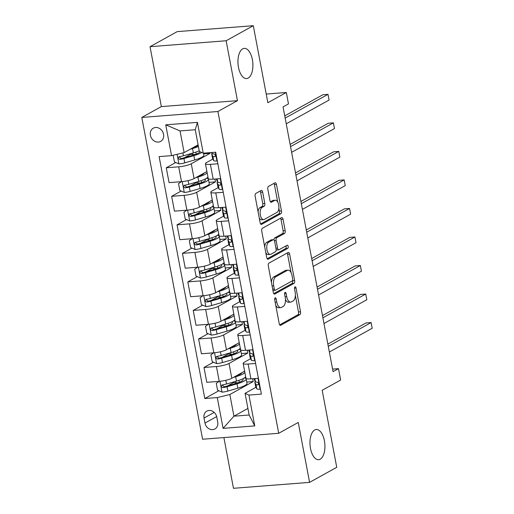 <?xml version="1.0" encoding="UTF-8"?>
<svg xmlns="http://www.w3.org/2000/svg" width="514" height="514" viewBox="0 0 514 514"><rect width="100%" height="100%" fill="white"/><g stroke="black" fill="none" stroke-linecap="round" stroke-linejoin="round"><path stroke-width="0.77" d="M275.163 297.857A1.626 0.797 85.5 0 0 274.714 299.835L279.211 323.64A2.319 1.137 85.5 0 0 280.458 325.362A2.319 1.137 85.5 0 0 280.695 325.285L299.893 314.645A2.319 1.137 85.5 0 0 300.536 311.812L296.038 288.013A1.626 0.797 85.5 0 0 295.164 286.806A1.626 0.797 85.5 0 0 294.997 286.857A1.626 0.797 85.5 0 0 294.548 288.836L295.126 291.92A7.434 3.637 85.5 0 1 293.07 300.979L291.47 301.866A7.434 3.637 85.5 0 1 290.693 302.103A7.434 3.637 85.5 0 1 286.703 296.591L286.118 293.507A1.626 0.797 85.5 0 0 285.251 292.305A1.626 0.797 85.5 0 0 285.077 292.357A1.626 0.797 85.5 0 0 284.627 294.336L285.212 297.42A7.434 3.637 85.5 0 1 283.15 306.479L281.55 307.366A7.434 3.637 85.5 0 1 280.772 307.603A7.434 3.637 85.5 0 1 276.783 302.091L276.204 299.007A1.626 0.797 85.5 0 0 275.331 297.799A1.626 0.797 85.5 0 0 275.163 297.857M248.191 78.077A15.144 7.408 85.5 0 0 252.644 61.237A15.144 7.408 85.5 0 0 244.253 48.374A15.144 7.408 85.5 0 0 242.672 48.862A15.144 7.408 85.5 0 0 238.213 65.696A15.144 7.408 85.5 0 0 246.604 78.565A15.144 7.408 85.5 0 0 248.191 78.077M320.203 459.208A15.144 7.408 85.5 0 0 324.662 442.368A15.144 7.408 85.5 0 0 316.271 429.505A15.144 7.408 85.5 0 0 314.684 429.993A15.144 7.408 85.5 0 0 310.231 446.827A15.144 7.408 85.5 0 0 318.622 459.696A15.144 7.408 85.5 0 0 320.203 459.208M150.39 135.298A7.569 6.444 -119 0 0 160.644 141.408A7.569 6.444 -119 0 0 163.555 134.27A7.569 6.444 -119 0 0 153.3 128.166A7.569 6.444 -119 0 0 150.39 135.298M262.66 192.114A2.319 1.137 85.5 0 0 261.414 190.392A2.319 1.137 85.5 0 0 261.17 190.469L255.786 193.45A2.319 1.137 85.5 0 0 255.143 196.284L260.142 222.716A2.319 1.137 85.5 0 0 261.388 224.445A2.319 1.137 85.5 0 0 261.626 224.367L280.824 213.728A2.319 1.137 85.5 0 0 281.466 210.894L276.474 184.462A2.319 1.137 85.5 0 0 275.228 182.733A2.319 1.137 85.5 0 0 274.984 182.811L268.475 186.415A2.319 1.137 85.5 0 0 267.833 189.248L269.972 200.563A2.319 1.137 85.5 0 0 271.219 202.285A2.319 1.137 85.5 0 0 271.463 202.208L274.688 200.421A6.213 3.039 85.5 0 1 275.337 200.222A6.213 3.039 85.5 0 1 278.781 205.497A6.213 3.039 85.5 0 1 276.95 212.404L264.318 219.414A6.213 3.039 85.5 0 1 263.663 219.613A6.213 3.039 85.5 0 1 260.225 214.338A6.213 3.039 85.5 0 1 262.05 207.431L264.157 206.262A2.319 1.137 85.5 0 0 264.8 203.428L262.66 192.114L260.604 192.275A2.319 1.137 85.5 0 0 260.135 191.041M223.892 437.575L233.472 488.3L309.582 482.37L336.741 467.31L322.182 390.287L340.654 380.045L338.495 368.634L333.066 371.648L283.041 106.906L288.476 103.899L286.317 92.488L266.213 94.056M226.134 40.76L150.03 46.69L161.351 106.597L237.455 100.667L226.134 40.76L253.293 25.7L267.852 102.723L286.317 92.488M237.455 100.667L217.904 111.506L278.704 433.302L202.6 439.232L141.793 117.443L217.904 111.506M309.582 482.37L298.261 422.457L278.704 433.302M268.95 263.123A2.319 1.137 85.5 0 0 268.308 265.956L273.3 292.389A2.319 1.137 85.5 0 0 274.553 294.111A2.319 1.137 85.5 0 0 274.791 294.034L293.989 283.394A2.319 1.137 85.5 0 0 294.631 280.56L289.633 254.128A2.319 1.137 85.5 0 0 288.386 252.406A2.319 1.137 85.5 0 0 288.148 252.477L268.95 263.123M266.721 257.553L261.729 231.12A2.319 1.137 85.5 0 1 262.371 228.287L281.563 217.647A2.319 1.137 85.5 0 1 281.807 217.57A2.319 1.137 85.5 0 1 283.053 219.292L285.193 230.606A2.319 1.137 85.5 0 1 284.55 233.44L276.763 237.757A2.319 1.137 85.5 0 0 276.121 240.584L277.541 248.089A2.319 1.137 85.5 0 0 278.787 249.817A2.319 1.137 85.5 0 0 279.031 249.74L287.133 245.249A1.626 0.797 85.5 0 1 287.3 245.191A1.626 0.797 85.5 0 1 288.206 246.572A1.626 0.797 85.5 0 1 287.724 248.384L268.212 259.204A2.319 1.137 85.5 0 1 267.967 259.274A2.319 1.137 85.5 0 1 266.721 257.553M150.03 46.69L177.189 31.63L253.293 25.7M217.724 422.078L216.773 417.053A7.331 6.239 -119 0 0 206.84 411.136A7.331 6.239 -119 0 0 204.026 418.049L204.97 423.067A7.331 6.239 -119 0 0 214.903 428.984A7.331 6.239 -119 0 0 217.724 422.078M247.915 408.444L233.934 416.192L249.155 415.01L245.062 393.326L248.943 395.093L261.388 394.122L215.681 152.208L203.236 153.178L199.348 151.412L195.256 129.727L180.035 130.916L184.128 152.6L198.108 144.845M248.943 395.093L254.764 425.907L223.089 428.374L217.268 397.566L229.842 394.514L253.196 381.561L252.663 378.734M218.868 390.743L204.823 398.536L217.268 397.566M204.823 398.536L159.115 156.616L171.554 155.646L165.733 124.838L197.415 122.371L203.236 153.178M161.351 106.597L141.793 117.443M338.495 368.634L332.584 369.097M229.842 394.514L233.934 416.192L223.089 428.374M175.749 162.52L166.26 167.782L178.705 166.812A9.464 1.799 -10.7 0 0 191.279 163.76L210.072 153.339L209.943 152.658M166.26 167.782L169.067 182.618L181.513 181.648A9.464 1.799 -10.7 0 0 194.086 178.596L206.904 171.49M181.14 191.054L171.65 196.309L184.096 195.339A9.464 1.799 -10.7 0 0 196.669 192.287L215.462 181.866L214.929 179.039M171.65 196.309L174.458 211.145L186.903 210.175A9.464 1.799 -10.7 0 0 199.471 207.123L212.295 200.017M186.531 219.581L177.041 224.836L189.486 223.866A9.464 1.799 -10.7 0 0 202.06 220.814L220.853 210.393L220.32 207.566M177.041 224.836L179.849 239.672L192.294 238.702A9.464 1.799 -10.7 0 0 204.861 235.65L217.685 228.544M191.921 248.108L182.431 253.363L194.877 252.393A9.464 1.799 -10.7 0 0 207.45 249.341L226.244 238.926L225.71 236.099M182.431 253.363L185.239 268.199L197.684 267.229A9.464 1.799 -10.7 0 0 210.252 264.177L223.076 257.071M197.312 276.635L187.822 281.89L200.267 280.92A9.464 1.799 -10.7 0 0 212.841 277.875L231.634 267.453L231.101 264.626M187.822 281.89L190.63 296.726L203.069 295.756A9.464 1.799 -10.7 0 0 215.642 292.704L228.467 285.598M202.696 305.162L193.213 310.417L205.658 309.447A9.464 1.799 -10.7 0 0 218.232 306.402L237.025 295.98L236.491 293.153M193.213 310.417L196.02 325.253L208.459 324.283A9.464 1.799 -10.7 0 0 221.033 321.237L233.857 314.125M208.086 333.689L198.603 338.951L211.048 337.981A9.464 1.799 -10.7 0 0 223.622 334.929L242.415 324.507L241.882 321.68M198.603 338.951L201.411 353.78L213.85 352.81A9.464 1.799 -10.7 0 0 226.423 349.764L239.248 342.652M213.477 362.216L203.994 367.478L216.439 366.508A9.464 1.799 -10.7 0 0 229.013 363.456L247.806 353.034L247.273 350.207M203.994 367.478L206.801 382.313L219.24 381.343A9.464 1.799 -10.7 0 0 231.814 378.291L244.638 371.179M255.985 387.267L245.062 393.326M250.594 358.74L244.234 362.267A9.464 1.799 -10.7 0 0 243.161 363.385A9.464 1.799 -10.7 0 0 248.114 364.034L255.593 363.456M245.204 330.213L238.843 333.74A9.464 1.799 -10.7 0 0 237.77 334.858A9.464 1.799 -10.7 0 0 242.724 335.507L250.202 334.929M239.813 301.686L233.452 305.213A9.464 1.799 -10.7 0 0 232.379 306.331A9.464 1.799 -10.7 0 0 237.333 306.98L244.812 306.395M234.423 273.159L228.062 276.686A9.464 1.799 -10.7 0 0 226.989 277.804A9.464 1.799 -10.7 0 0 231.942 278.453L239.421 277.868M229.032 244.632L222.671 248.159A9.464 1.799 -10.7 0 0 221.598 249.271A9.464 1.799 -10.7 0 0 226.552 249.926L234.031 249.341M223.641 216.105L217.281 219.632A9.464 1.799 -10.7 0 0 216.214 220.744A9.464 1.799 -10.7 0 0 221.161 221.399L228.64 220.814M218.251 187.578L211.89 191.105A9.464 1.799 -10.7 0 0 210.824 192.217A9.464 1.799 -10.7 0 0 215.771 192.872L223.249 192.287M212.86 159.051L206.499 162.572A9.464 1.799 -10.7 0 0 205.433 163.69A9.464 1.799 -10.7 0 0 210.387 164.345L217.859 163.76M253.196 381.561L246.771 382.063M238.239 382.731L237.661 382.718M233.761 382.493L227.612 385.898M228.37 353.966L222.221 357.371M222.98 325.433L216.831 328.844M217.589 296.906L211.44 300.317M212.198 268.379L206.05 271.784M206.808 239.852L200.659 243.257M201.417 211.325L195.269 214.73M196.027 182.798L189.878 186.203M190.636 154.271L184.487 157.676M243.161 363.385L245.968 378.22A9.464 1.799 -10.7 0 0 250.922 378.869L258.394 378.291M247.806 353.034L241.381 353.536M232.848 354.204L232.27 354.191M237.77 334.858L240.578 349.693A9.464 1.799 -10.7 0 0 245.531 350.342L253.004 349.758M232.379 306.331L235.187 321.16A9.464 1.799 -10.7 0 0 240.141 321.815L247.613 321.231M242.415 324.507L235.99 325.009M227.458 325.67L226.88 325.664M226.989 277.804L229.797 292.633A9.464 1.799 -10.7 0 0 234.75 293.288L242.222 292.704M237.025 295.98L230.6 296.482M222.067 297.143L221.489 297.137M221.598 249.271L224.406 264.106A9.464 1.799 -10.7 0 0 229.36 264.761L236.832 264.177M231.634 267.453L225.209 267.955M216.677 268.616L216.098 268.61M216.214 220.744L219.015 235.579A9.464 1.799 -10.7 0 0 223.969 236.234L231.441 235.65M226.244 238.926L219.819 239.428M211.286 240.089L210.708 240.083M210.824 192.217L213.625 207.052A9.464 1.799 -10.7 0 0 218.578 207.707L226.051 207.123M220.853 210.393L214.428 210.894M205.896 211.562L205.317 211.556M205.433 163.69L208.234 178.525A9.464 1.799 -10.7 0 0 213.188 179.174L220.66 178.596M215.462 181.866L209.037 182.367M200.505 183.035L199.927 183.023M210.072 153.339L203.647 153.84M195.114 154.508L194.536 154.496M184.128 152.6L171.554 155.646M249.155 415.01L254.764 425.907M165.733 124.838L180.035 130.916M197.415 122.371L195.256 129.727M275.761 305.38A7.434 3.637 85.5 0 0 278.716 307.764L280.772 307.603M285.45 299.405A7.434 3.637 85.5 0 0 288.637 302.264L290.693 302.103M279.68 324.867L297.837 314.806A2.319 1.137 85.5 0 0 298.48 311.972L295.364 295.492M291.027 272.542L287.577 254.289A2.319 1.137 85.5 0 0 287.108 253.055M273.776 293.623L291.933 283.555A2.319 1.137 85.5 0 0 292.575 280.721L292.537 280.528M274.328 289.093A1.626 0.797 85.5 0 0 275.202 290.301A1.626 0.797 85.5 0 0 275.375 290.249L292.222 280.907A1.626 0.797 85.5 0 0 292.672 278.929L292.061 275.677A7.434 3.637 85.5 0 0 288.071 270.158A7.434 3.637 85.5 0 0 287.294 270.403L275.774 276.789A7.434 3.637 85.5 0 0 273.718 285.848L274.328 289.093L272.703 289.221M272.934 290.423A1.626 0.797 85.5 0 0 273.146 290.461L275.202 290.301M288.071 270.158L286.009 270.319A7.434 3.637 85.5 0 0 285.231 270.563L287.294 270.403M271.424 282.437A7.434 3.637 85.5 0 1 273.718 276.95L285.231 270.563M273.981 239.967A2.319 1.137 85.5 0 1 274.707 237.918L282.488 233.6A2.319 1.137 85.5 0 0 283.137 230.767L280.997 219.452A2.319 1.137 85.5 0 0 280.522 218.219M276.127 249.695A2.319 1.137 85.5 0 0 276.731 249.977L278.787 249.817M267.196 258.786L285.668 248.545A1.626 0.797 85.5 0 0 285.912 245.923M268.687 242.235A6.213 3.039 85.5 0 0 266.856 249.142A6.213 3.039 85.5 0 0 270.3 254.417A6.213 3.039 85.5 0 0 270.949 254.218L275.401 251.751A2.319 1.137 85.5 0 0 276.044 248.917L274.63 241.413A2.319 1.137 85.5 0 0 273.384 239.691A2.319 1.137 85.5 0 0 273.14 239.762L268.687 242.235L266.631 242.396A6.213 3.039 85.5 0 0 264.716 246.926M265.789 252.625A6.213 3.039 85.5 0 0 268.244 254.578L270.3 254.417M273.384 239.691L271.321 239.852A2.319 1.137 85.5 0 0 271.084 239.922L273.14 239.762M266.631 242.396L271.084 239.922M258.092 211.897A6.213 3.039 85.5 0 1 259.994 207.592L262.101 206.422A2.319 1.137 85.5 0 0 262.744 203.589L260.604 192.275M259.249 217.987A6.213 3.039 85.5 0 0 261.607 219.774L263.663 219.613M275.337 200.222L273.281 200.383A6.213 3.039 85.5 0 0 272.632 200.582L274.688 200.421M270.441 201.796L272.632 200.582M277.701 202.008L274.412 184.622A2.319 1.137 85.5 0 0 273.943 183.389M260.611 223.95L278.768 213.888A2.319 1.137 85.5 0 0 279.41 211.055L278.851 208.099M219.086 381.356L216.278 383.335L217.57 390.184L222.112 392.143A6.271 1.195 -10.7 0 0 227.869 391.077L237.821 388.186A18.099 3.444 -10.7 0 0 247.009 383.322L246.187 378.985A18.099 3.444 -10.7 0 0 244.407 377.906M238.258 382.724L235.804 382.712A8.635 1.645 169.3 0 1 233.163 382.075M233.317 377.456L235.663 376.775A18.099 3.444 -10.7 0 0 244.837 372.232M244.722 371.622A18.099 3.444 -10.7 0 0 244.388 371.32M236.029 375.952A15.022 2.859 -10.7 0 0 241.818 372.746M245.653 376.569A18.099 3.444 169.3 0 1 236.485 381.112L226.533 384.003A6.271 1.195 169.3 0 1 222.453 384.877C220.866 386.008 221.039 386.92 222.973 387.614A6.271 1.195 -10.7 0 0 227.047 386.74L236.999 383.849A18.099 3.444 -10.7 0 0 246.187 378.985M242.537 378.934A15.022 2.859 169.3 0 1 243.167 379.557A15.022 2.859 169.3 0 1 235.541 383.592L225.588 386.483A3.193 0.61 169.3 0 1 224.534 386.746L222.768 385.603M236.588 375.644L236.922 375.644M222.453 384.877L221.958 385.037M260.412 388.944L259.962 389.194A6.271 1.195 169.3 0 1 256.807 388.822L255.734 386.791A18.099 3.444 169.3 0 1 255.664 386.599L254.841 382.262A18.099 3.444 -10.7 0 0 254.912 382.455L255.985 384.485A6.271 1.195 -10.7 0 0 257.732 384.902L258.099 384.813M259.962 389.194L260.399 388.886M258.394 384.536L257.732 384.902C258.966 383.971 258.799 383.052 257.218 382.165A6.271 1.195 169.3 0 1 255.471 381.748L254.391 379.717A18.099 3.444 169.3 0 1 254.327 379.525L254.154 378.619M328.279 346.32L371.127 322.567L372.207 328.273L329.358 352.026M255.24 381.317A18.099 3.444 -10.7 0 0 254.841 382.262M327.861 344.104L365.981 322.965L371.127 322.567M213.696 352.822L210.888 354.808L212.179 361.657L216.722 363.616A6.271 1.195 -10.7 0 0 222.478 362.55L232.431 359.659A18.099 3.444 -10.7 0 0 241.619 354.795L240.796 350.458A18.099 3.444 -10.7 0 0 239.016 349.379M232.868 354.191L230.413 354.185A8.635 1.645 169.3 0 1 227.773 353.548M227.927 348.929L230.272 348.248A18.099 3.444 -10.7 0 0 239.447 343.705M239.331 343.089A18.099 3.444 -10.7 0 0 238.997 342.793M230.638 347.425A15.022 2.859 -10.7 0 0 236.427 344.219M240.263 348.042A18.099 3.444 169.3 0 1 231.094 352.585L221.142 355.476A6.271 1.195 169.3 0 1 217.062 356.35C215.475 357.481 215.649 358.393 217.583 359.087A6.271 1.195 -10.7 0 0 221.656 358.213L231.608 355.322A18.099 3.444 -10.7 0 0 240.796 350.458M237.147 350.407A15.022 2.859 169.3 0 1 237.776 351.03A15.022 2.859 169.3 0 1 230.15 355.065L220.198 357.956A3.193 0.61 169.3 0 1 219.144 358.219L217.377 357.076M231.197 347.117L231.531 347.117M217.062 356.35L216.567 356.51M208.305 324.295L205.497 326.281L206.789 333.13L211.331 335.089A6.271 1.195 -10.7 0 0 217.088 334.023L227.04 331.132A18.099 3.444 -10.7 0 0 236.228 326.268L235.406 321.931A18.099 3.444 -10.7 0 0 233.626 320.852M227.477 325.664L225.023 325.658A8.635 1.645 169.3 0 1 222.382 325.021M222.536 320.402L224.881 319.721A18.099 3.444 -10.7 0 0 234.056 315.178M233.941 314.562A18.099 3.444 -10.7 0 0 233.607 314.266M225.248 318.898A15.022 2.859 -10.7 0 0 231.037 315.686M234.872 319.515A18.099 3.444 169.3 0 1 225.704 324.058L215.751 326.949A6.271 1.195 169.3 0 1 211.672 327.823C210.085 328.954 210.258 329.866 212.192 330.56A6.271 1.195 -10.7 0 0 216.266 329.686L226.224 326.795A18.099 3.444 -10.7 0 0 235.406 321.931M231.756 321.88A15.022 2.859 169.3 0 1 232.386 322.503A15.022 2.859 169.3 0 1 224.759 326.538L214.807 329.429A3.193 0.61 169.3 0 1 213.753 329.692L211.986 328.549M225.807 318.59L226.141 318.59M211.672 327.823L211.183 327.983M202.914 295.768L200.107 297.754L201.398 304.603L205.941 306.562A6.271 1.195 -10.7 0 0 211.697 305.496L221.65 302.605A18.099 3.444 -10.7 0 0 230.837 297.741L230.015 293.404A18.099 3.444 -10.7 0 0 228.235 292.325M222.087 297.137L219.632 297.131A8.635 1.645 169.3 0 1 216.992 296.494M217.146 291.875L219.491 291.194A18.099 3.444 -10.7 0 0 228.666 286.651M228.55 286.035A18.099 3.444 -10.7 0 0 228.216 285.739M219.857 290.371A15.022 2.859 -10.7 0 0 225.646 287.159M229.482 290.988A18.099 3.444 169.3 0 1 220.313 295.531L210.361 298.422A6.271 1.195 169.3 0 1 206.281 299.289C204.694 300.427 204.868 301.339 206.801 302.033A6.271 1.195 -10.7 0 0 210.881 301.159L220.834 298.268A18.099 3.444 -10.7 0 0 230.015 293.404M226.366 293.346A15.022 2.859 169.3 0 1 226.995 293.976A15.022 2.859 169.3 0 1 219.369 298.011L209.416 300.902A3.193 0.61 169.3 0 1 208.363 301.165L206.596 300.022M220.416 290.063L220.75 290.063M206.281 299.289L205.793 299.456M255.021 360.417L254.571 360.667A6.271 1.195 169.3 0 1 251.417 360.295L250.344 358.264A18.099 3.444 169.3 0 1 250.273 358.072L249.451 353.735A18.099 3.444 -10.7 0 0 249.521 353.928L250.594 355.958A6.271 1.195 -10.7 0 0 252.342 356.375L252.708 356.286M254.571 360.667L255.008 360.359M253.004 356.009L252.342 356.375C253.575 355.437 253.408 354.525 251.828 353.638A6.271 1.195 169.3 0 1 250.08 353.221L249.007 351.19A18.099 3.444 169.3 0 1 248.937 350.998L248.763 350.092M322.888 317.793L365.737 294.04L366.816 299.746L323.968 323.499M249.849 352.79A18.099 3.444 -10.7 0 0 249.451 353.735M322.471 315.577L360.59 294.438L365.737 294.04M249.631 331.89L249.181 332.14A6.271 1.195 169.3 0 1 246.026 331.768L244.953 329.737A18.099 3.444 169.3 0 1 244.882 329.545L244.06 325.208A18.099 3.444 -10.7 0 0 244.131 325.401L245.204 327.431A6.271 1.195 -10.7 0 0 246.951 327.848L247.318 327.759M249.181 332.14L249.618 331.832M247.613 327.482L246.951 327.848C248.185 326.91 248.018 325.998 246.437 325.111A6.271 1.195 169.3 0 1 244.69 324.694L243.617 322.657A18.099 3.444 169.3 0 1 243.546 322.464L243.373 321.565M317.498 289.266L360.346 265.507L361.426 271.212L318.577 294.972M244.458 324.263A18.099 3.444 -10.7 0 0 244.06 325.208M317.08 287.05L355.206 265.911L360.346 265.507M244.24 303.363L243.79 303.613A6.271 1.195 169.3 0 1 240.636 303.241L239.563 301.204A18.099 3.444 169.3 0 1 239.492 301.011L238.676 296.681A18.099 3.444 -10.7 0 0 238.74 296.874L239.813 298.904A6.271 1.195 -10.7 0 0 241.561 299.321L241.927 299.232M243.79 303.613L244.227 303.305M242.229 298.955L241.561 299.321C242.794 298.383 242.627 297.471 241.047 296.584A6.271 1.195 169.3 0 1 239.299 296.167L238.226 294.13A18.099 3.444 169.3 0 1 238.155 293.937L237.982 293.038M312.107 260.739L354.956 236.98L356.035 242.685L313.187 266.445M239.068 295.736A18.099 3.444 -10.7 0 0 238.676 296.681M311.69 258.523L349.816 237.384L354.956 236.98M197.524 267.241L194.716 269.227L196.007 276.076L200.556 278.035A6.271 1.195 -10.7 0 0 206.307 276.969L216.259 274.078A18.099 3.444 -10.7 0 0 225.447 269.214L224.624 264.877A18.099 3.444 -10.7 0 0 222.845 263.798M216.696 268.61L214.242 268.604A8.635 1.645 169.3 0 1 211.601 267.967M211.755 263.348L214.107 262.667A18.099 3.444 -10.7 0 0 223.275 258.124M223.16 257.508A18.099 3.444 -10.7 0 0 222.825 257.206M214.466 261.844A15.022 2.859 -10.7 0 0 220.255 258.632M224.091 262.461A18.099 3.444 169.3 0 1 214.923 267.004L204.97 269.889A6.271 1.195 169.3 0 1 200.89 270.762C199.303 271.9 199.477 272.812 201.411 273.506A6.271 1.195 -10.7 0 0 205.491 272.632L215.443 269.741A18.099 3.444 -10.7 0 0 224.624 264.877M220.975 264.819A15.022 2.859 169.3 0 1 221.605 265.449A15.022 2.859 169.3 0 1 213.978 269.484L204.026 272.375A3.193 0.61 169.3 0 1 202.972 272.638L201.205 271.495M215.025 261.536L215.36 261.536M200.89 270.762L200.402 270.929M238.849 274.836L238.4 275.086A6.271 1.195 169.3 0 1 235.245 274.714L234.172 272.677A18.099 3.444 169.3 0 1 234.101 272.484L233.285 268.147A18.099 3.444 -10.7 0 0 233.35 268.34L234.423 270.377A6.271 1.195 -10.7 0 0 236.17 270.794L236.536 270.698M238.4 275.086L238.837 274.778M236.838 270.428L236.17 270.794C237.404 269.856 237.237 268.944 235.656 268.057A6.271 1.195 169.3 0 1 233.909 267.633L232.836 265.603A18.099 3.444 169.3 0 1 232.765 265.41L232.591 264.511M306.717 232.212L349.565 208.453L350.644 214.158L307.796 237.918M233.677 267.203A18.099 3.444 -10.7 0 0 233.285 268.147M306.299 229.989L344.425 208.857L349.565 208.453M192.133 238.714L189.325 240.7L190.617 247.542L195.166 249.508A6.271 1.195 -10.7 0 0 200.916 248.442L210.868 245.551A18.099 3.444 -10.7 0 0 220.056 240.687L219.234 236.35A18.099 3.444 -10.7 0 0 217.454 235.271M211.305 240.083L208.851 240.07A8.635 1.645 169.3 0 1 206.21 239.434M206.365 234.821L208.716 234.14A18.099 3.444 -10.7 0 0 217.885 229.597M217.769 228.981A18.099 3.444 -10.7 0 0 217.435 228.679M209.076 233.317A15.022 2.859 -10.7 0 0 214.865 230.105M218.701 233.934A18.099 3.444 169.3 0 1 209.532 238.47L199.58 241.362A6.271 1.195 169.3 0 1 195.5 242.235C193.913 243.373 194.086 244.285 196.02 244.979A6.271 1.195 -10.7 0 0 200.1 244.105L210.053 241.214A18.099 3.444 -10.7 0 0 219.234 236.35M215.584 236.292A15.022 2.859 169.3 0 1 216.214 236.922A15.022 2.859 169.3 0 1 208.588 240.957L198.635 243.848A3.193 0.61 169.3 0 1 197.582 244.111L195.815 242.968M209.635 233.009L209.969 233.009M195.5 242.235L195.012 242.402M186.743 210.187L183.935 212.173L185.226 219.015L189.775 220.981A6.271 1.195 -10.7 0 0 195.526 219.908L205.478 217.017A18.099 3.444 -10.7 0 0 214.666 212.16L213.843 207.823A18.099 3.444 -10.7 0 0 212.064 206.737M205.915 211.556L203.467 211.543A8.635 1.645 169.3 0 1 200.826 210.907M200.974 206.294L203.326 205.606A18.099 3.444 -10.7 0 0 212.494 201.07M212.378 200.454A18.099 3.444 -10.7 0 0 212.044 200.152M203.685 204.79A15.022 2.859 -10.7 0 0 209.474 201.578M213.31 205.407A18.099 3.444 169.3 0 1 204.142 209.943L194.189 212.835A6.271 1.195 169.3 0 1 190.109 213.708C188.522 214.846 188.696 215.758 190.63 216.445A6.271 1.195 -10.7 0 0 194.71 215.572L204.662 212.687A18.099 3.444 -10.7 0 0 213.843 207.823M210.194 207.765A15.022 2.859 169.3 0 1 210.824 208.395A15.022 2.859 169.3 0 1 203.197 212.43L193.245 215.321A3.193 0.61 169.3 0 1 192.191 215.578L190.431 214.441M204.244 204.482L204.578 204.482M190.109 213.708L189.621 213.875M181.352 181.66L178.544 183.646L179.836 190.488L184.385 192.448A6.271 1.195 -10.7 0 0 190.135 191.381L200.087 188.49A18.099 3.444 -10.7 0 0 209.275 183.633L208.453 179.296A18.099 3.444 -10.7 0 0 206.673 178.21M200.524 183.029L198.076 183.016A8.635 1.645 169.3 0 1 195.436 182.38M195.583 177.76L197.935 177.079A18.099 3.444 -10.7 0 0 207.103 172.543M206.988 171.927A18.099 3.444 -10.7 0 0 206.654 171.625M198.295 176.263A15.022 2.859 -10.7 0 0 204.084 173.051M207.919 176.88A18.099 3.444 169.3 0 1 198.751 181.416L188.799 184.308A6.271 1.195 169.3 0 1 184.719 185.181C183.132 186.319 183.305 187.231 185.239 187.918A6.271 1.195 -10.7 0 0 189.319 187.045L199.271 184.153A18.099 3.444 -10.7 0 0 208.453 179.296M204.803 179.238A15.022 2.859 169.3 0 1 205.433 179.868A15.022 2.859 169.3 0 1 197.806 183.903L187.854 186.794A3.193 0.61 169.3 0 1 186.8 187.051L185.04 185.907M198.854 175.949L199.188 175.955M184.719 185.181L184.23 185.342M233.459 246.309L233.009 246.553A6.271 1.195 169.3 0 1 229.854 246.18L228.781 244.15A18.099 3.444 169.3 0 1 228.711 243.957L227.895 239.62A18.099 3.444 -10.7 0 0 227.959 239.813L229.032 241.85A6.271 1.195 -10.7 0 0 230.78 242.267L231.146 242.171M233.009 246.553L233.446 246.245M231.448 241.901L230.78 242.267C232.02 241.329 231.846 240.417 230.266 239.53A6.271 1.195 169.3 0 1 228.518 239.106L227.445 237.076A18.099 3.444 169.3 0 1 227.374 236.883L227.201 235.977M301.326 203.679L344.174 179.926L345.254 185.631L302.405 209.391M228.287 238.676A18.099 3.444 -10.7 0 0 227.895 239.62M300.908 201.462L339.034 180.324L344.174 179.926M228.068 217.782L227.618 218.026A6.271 1.195 169.3 0 1 224.464 217.653L223.391 215.623A18.099 3.444 169.3 0 1 223.32 215.43L222.504 211.093A18.099 3.444 -10.7 0 0 222.568 211.286L223.648 213.316A6.271 1.195 -10.7 0 0 225.389 213.74L225.755 213.644M227.618 218.026L228.055 217.718M226.057 213.368L225.389 213.74C226.629 212.802 226.456 211.89 224.875 210.997A6.271 1.195 169.3 0 1 223.127 210.579L222.054 208.549A18.099 3.444 169.3 0 1 221.984 208.356L221.81 207.45M295.935 175.152L338.784 151.399L339.863 157.104L297.015 180.857M222.903 210.149A18.099 3.444 -10.7 0 0 222.504 211.093M295.518 172.935L333.644 151.797L338.784 151.399M222.678 189.255L222.228 189.499A6.271 1.195 169.3 0 1 219.073 189.126L218 187.096A18.099 3.444 169.3 0 1 217.93 186.903L217.114 182.566A18.099 3.444 -10.7 0 0 217.178 182.759L218.257 184.789A6.271 1.195 -10.7 0 0 219.998 185.213L220.365 185.117M222.228 189.499L222.665 189.191M220.667 184.841L219.998 185.213C221.238 184.275 221.065 183.363 219.484 182.47A6.271 1.195 169.3 0 1 217.737 182.052L216.664 180.022A18.099 3.444 169.3 0 1 216.593 179.829L216.426 178.923M290.545 146.625L333.393 122.872L334.473 128.577L291.624 152.33M217.512 181.622A18.099 3.444 -10.7 0 0 217.114 182.566M290.127 144.408L328.253 123.27L333.393 122.872M173.179 155.254L174.445 161.961L178.994 163.921A6.271 1.195 -10.7 0 0 184.744 162.854L194.697 159.963A18.099 3.444 -10.7 0 0 203.885 155.1L203.518 153.159M195.134 154.502L192.686 154.489A8.635 1.645 169.3 0 1 190.045 153.853M190.193 149.233L192.544 148.552A18.099 3.444 -10.7 0 0 198.417 146.458M192.904 147.73A15.022 2.859 -10.7 0 0 198.186 145.237M199.233 150.795A18.099 3.444 169.3 0 1 193.36 152.889L183.408 155.781A6.271 1.195 169.3 0 1 179.335 156.654C177.741 157.785 177.915 158.697 179.849 159.391A6.271 1.195 -10.7 0 0 183.928 158.518L193.881 155.626A18.099 3.444 -10.7 0 0 201.706 152.485M199.997 151.707A15.022 2.859 169.3 0 1 192.416 155.376L182.464 158.267A3.193 0.61 169.3 0 1 181.41 158.524L179.649 157.38M193.463 147.422L193.797 147.428M179.335 156.654L178.84 156.815M217.287 160.728L216.837 160.972A6.271 1.195 169.3 0 1 213.683 160.599L212.61 158.569A18.099 3.444 169.3 0 1 212.539 158.376L211.723 154.039A18.099 3.444 -10.7 0 0 211.787 154.232L212.867 156.262A6.271 1.195 -10.7 0 0 214.608 156.68L214.974 156.59M216.837 160.972L217.274 160.664M285.154 118.098L328.003 94.345L329.082 100.05L286.234 123.803M212.121 153.095A18.099 3.444 -10.7 0 0 211.723 154.039M215.276 156.314L214.608 156.68C215.848 155.748 215.674 154.836 214.094 153.943A6.271 1.195 169.3 0 1 212.346 153.525L211.807 152.51M284.737 115.881L322.863 94.743L328.003 94.345M191.279 163.76L194.086 178.596M196.669 192.287L199.471 207.123M202.06 220.814L204.861 235.65M207.45 249.341L210.252 264.177M212.841 277.875L215.642 292.704M218.232 306.402L221.033 321.237M223.622 334.929L226.423 349.764M229.013 363.456L231.814 378.291M248.114 364.034L250.922 378.869M216.439 366.508L219.24 381.343M211.048 337.981L213.85 352.81M242.724 335.507L245.531 350.342M205.658 309.447L208.459 324.283M237.333 306.98L240.141 321.815M200.267 280.92L203.069 295.756M231.942 278.453L234.75 293.288M194.877 252.393L197.684 267.229M226.552 249.926L229.36 264.761M189.486 223.866L192.294 238.702M221.161 221.399L223.969 236.234M184.096 195.339L186.903 210.175M215.771 192.872L218.578 207.707M178.705 166.812L181.513 181.648M210.387 164.345L213.188 179.174M216.67 416.584L204.97 423.067M214.197 412.408L204.026 418.049M275.163 302.213L276.783 302.091M284.57 293.629L286.118 293.507M285.077 296.719L286.703 296.591M294.49 288.129L296.038 288.013M298.48 311.972L300.536 311.812M297.837 314.806L299.893 314.645M280.201 325.323L280.695 325.285M274.656 299.129L276.204 299.007M287.577 254.289L289.633 254.128M292.575 280.721L294.631 280.56M291.933 283.555L293.989 283.394M274.296 294.072L274.791 294.034M273.718 276.95L275.774 276.789M272.092 285.977L273.718 285.848M280.997 219.452L283.053 219.292M283.137 230.767L285.193 230.606M282.488 233.6L284.55 233.44M274.707 237.918L276.763 237.757M274.431 240.719L276.121 240.584M275.915 248.217L277.541 248.089M285.668 248.545L287.724 248.384M267.717 259.242L268.212 259.204M262.744 203.589L264.8 203.428M262.101 206.422L264.157 206.262M259.994 207.592L262.05 207.431M270.968 202.246L271.463 202.208M274.412 184.622L276.474 184.462M279.41 211.055L281.466 210.894M278.768 213.888L280.824 213.728M261.138 224.406L261.626 224.367M219.953 381.279L222.003 392.098M236.999 383.849L237.821 388.186M239.299 382.326L238.926 380.347M235.804 382.712L235.553 381.382M237.963 375.252L237.898 374.918M235.663 376.775L236.485 381.112M227.047 386.74L227.869 391.077M225.832 380.302L226.533 384.003M224.534 386.746L222.973 387.614M260.052 389.13L258.009 378.317M254.391 379.717L254.186 378.619M255.734 386.791L254.912 382.455M255.471 381.748L254.867 378.561M256.807 388.822L255.985 384.485M214.563 352.752L216.612 363.571M231.608 355.322L232.431 359.659M233.909 353.799L233.536 351.82M230.413 354.185L230.163 352.855M232.572 346.725L232.508 346.391M230.272 348.248L231.094 352.585M221.656 358.213L222.478 362.55M220.442 351.769L221.142 355.476M219.144 358.219L217.583 359.087M209.179 324.225L211.222 335.038M226.224 326.795L227.04 331.132M228.518 325.272L228.145 323.293M225.023 325.658L224.772 324.328M227.182 318.198L227.117 317.864M224.881 319.721L225.704 324.058M216.266 329.686L217.088 334.023M215.051 323.242L215.751 326.949M213.753 329.692L212.192 330.56M203.788 295.691L205.831 306.511M220.834 298.268L221.65 302.605M223.127 296.745L222.755 294.766M219.632 297.131L219.382 295.801M221.791 289.671L221.727 289.331M219.491 291.194L220.313 295.531M210.881 301.159L211.697 305.496M209.661 294.715L210.361 298.422M208.363 301.165L206.801 302.033M254.661 360.603L252.618 349.79M249.007 351.19L248.795 350.085M250.344 358.264L249.521 353.928M250.08 353.221L249.476 350.034M251.417 360.295L250.594 355.958M249.271 332.076L247.228 321.263M243.617 322.657L243.405 321.558M244.953 329.737L244.131 325.401M244.69 324.694L244.086 321.507M246.026 331.768L245.204 327.431M243.88 303.549L241.837 292.736M238.226 294.13L238.014 293.031M239.563 301.204L238.74 296.874M239.299 296.167L238.695 292.98M240.636 303.241L239.813 298.904M198.398 267.164L200.441 277.984M215.443 269.741L216.259 274.078M217.737 268.218L217.364 266.239M214.242 268.604L213.991 267.274M216.4 261.144L216.336 260.804M214.107 262.667L214.923 267.004M205.491 272.632L206.307 276.969M204.27 266.188L204.97 269.889M202.972 272.638L201.411 273.506M238.49 275.022L236.446 264.209M232.836 265.603L232.624 264.504M234.172 272.677L233.35 268.34M233.909 267.633L233.305 264.453M235.245 274.714L234.423 270.377M193.007 238.637L195.05 249.457M210.053 241.214L210.868 245.551M212.346 239.691L211.974 237.712M208.851 240.07L208.6 238.74M211.01 232.617L210.946 232.277M208.716 234.14L209.532 238.47M200.1 244.105L200.916 248.442M198.879 237.661L199.58 241.362M197.582 244.111L196.02 244.979M187.616 210.11L189.66 220.93M204.662 212.687L205.478 217.017M206.956 211.164L206.583 209.179M203.467 211.543L203.21 210.213M205.619 204.09L205.555 203.75M203.326 205.606L204.142 209.943M194.71 215.572L195.526 219.908M193.489 209.134L194.189 212.835M192.191 215.578L190.63 216.445M182.226 181.583L184.269 192.403M199.271 184.153L200.087 188.49M201.565 182.637L201.192 180.652M198.076 183.016L197.819 181.686M200.229 175.557L200.164 175.223M197.935 177.079L198.751 181.416M189.319 187.045L190.135 191.381M188.098 180.607L188.799 184.308M186.8 187.051L185.239 187.918M233.099 246.489L231.056 235.682M227.445 237.076L227.233 235.977M228.781 244.15L227.959 239.813M228.518 239.106L227.914 235.926M229.854 246.18L229.032 241.85M227.708 217.962L225.665 207.155M222.054 208.549L221.842 207.45M223.391 215.623L222.568 211.286M223.127 210.579L222.523 207.399M224.464 217.653L223.648 213.316M222.318 189.435L220.275 178.621M216.664 180.022L216.452 178.923M218 187.096L217.178 182.759M217.737 182.052L217.133 178.872M219.073 189.126L218.257 184.789M177.073 154.309L178.878 163.876M193.881 155.626L194.697 159.963M196.175 154.11L195.802 152.125M192.686 154.489L192.429 153.159M194.838 147.03L194.774 146.696M192.544 148.552L193.36 152.889M183.928 158.518L184.744 162.854M182.868 152.902L183.408 155.781M181.41 158.524L179.849 159.391M216.927 160.908L215.295 152.24M212.61 158.569L211.787 154.232M212.346 153.525L212.147 152.485M213.683 160.599L212.867 156.262"/></g></svg>
